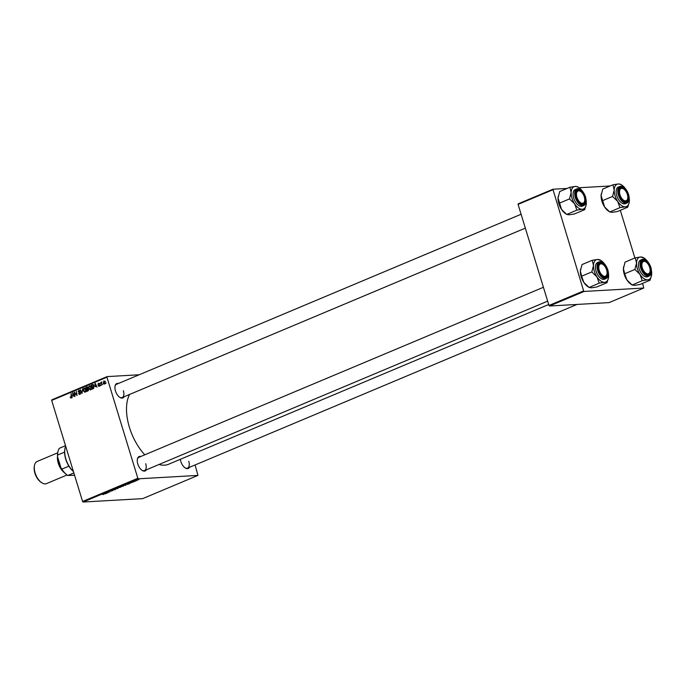 <?xml version="1.0" encoding="UTF-8"?>
<svg xmlns="http://www.w3.org/2000/svg" width="686" height="686" viewBox="0 0 686 686"><rect width="100%" height="100%" fill="white"/><g stroke="black" fill="none" stroke-linecap="round" stroke-linejoin="round"><path stroke-width="1.03" d="M146.435 469.773A7.82 4.185 -112.8 0 1 142.062 470.347A7.82 4.185 -112.8 0 1 137.8 463.993A7.82 4.185 -112.8 0 1 137.371 459.2A7.82 4.185 -112.8 0 1 140.844 456.473M141.822 470.184A7.212 3.859 67.2 0 0 144.48 470.596A7.212 3.859 67.2 0 0 145.706 463.71M124.115 396.757A7.82 4.185 -112.8 0 1 119.733 397.331A7.82 4.185 -112.8 0 1 115.48 390.977A7.82 4.185 -112.8 0 1 115.051 386.175A7.82 4.185 -112.8 0 1 118.524 383.448M119.501 397.16A7.212 3.859 67.2 0 0 122.159 397.571A7.212 3.859 67.2 0 0 123.386 390.694M189.49 467.312A7.82 4.185 -112.8 0 1 185.117 467.886A7.82 4.185 -112.8 0 1 180.855 461.532A7.82 4.185 -112.8 0 1 180.384 459.294M184.877 467.723A7.212 3.859 67.2 0 0 187.535 468.135A7.212 3.859 67.2 0 0 188.761 461.249M144.806 454.809A41.486 22.201 -112.8 0 1 129.422 427.327A41.486 22.201 -112.8 0 1 129.568 394.459M133.53 481.932L132.921 482.061L133.53 481.932M135.828 480.963L135.219 481.1L135.828 480.963M123.377 486.1L120.676 486.597L123.471 485.679L123.403 486.203L123.471 485.679M121.216 486.571L120.676 486.597M127.853 484.316L126.661 483.964L129.868 483.467L127.853 484.316M120.805 487.154L117.735 487.72L121.053 486.914M115.325 489.581L112.041 490.113L114.828 489.675L114.408 489.118L115.325 489.581M102.857 494.649L103.8 494.177L102.54 494.109L104.195 494.031L102.84 494.572M108.122 492.608L105.987 492.651L109.28 491.999L108.088 491.776L109.88 491.871L106.587 492.531L108.122 492.608M83.092 502.032L142.688 498.628L197.945 475.407L138.349 478.811L83.092 502.032L82.586 501.483L137.843 478.262L138.349 478.811M105.412 493.748L104.229 493.397L107.436 492.9L105.412 493.748M112.667 490.601L110.883 491.167L112.718 490.447L110.532 490.739L113.036 490.31M117.923 488.389L115.231 488.886L118.026 487.969L117.958 488.492L118.026 487.969M115.771 488.861L115.231 488.886M130.683 482.927L132.381 482.241L130.683 482.918M125.941 485.122L123.18 485.431L126.095 484.548L125.915 485.028M137.363 480.234L135.897 480.311L137.406 479.934M134.516 481.521L132.87 481.589L134.516 481.521M138.975 479.643L138.375 479.771L138.975 479.643M90.526 389.914L88.88 388.67L88.794 386.724L89.583 385.712L91.255 387.007L90.209 389.991M95.062 386.733L95.345 383.345L97.009 387.136L96.229 386.244L95.062 386.733M71.172 398.052L70.152 397.083L71.052 397.58L71.147 393.515L71.636 396.602L70.915 398.112M70.555 397.245L71.618 397.546M79.816 394.416L78.393 393.498L79.696 393.944L80.159 393.001L78.221 391.68L78.813 390.24L80.151 391.071L78.95 390.703L78.556 391.509L80.494 392.821L79.413 394.519M78.984 393.858L80.399 393.901M80.005 391.157L78.95 390.703M82.68 388.67L82.028 393.43L80.313 389.665L82.123 392.752L82.68 388.67M85.081 392.203L83.426 390.96L83.34 389.013L84.129 388.002L85.801 389.296L84.764 392.281M106.021 382.702L105.781 383.448L106.021 382.702M139.172 374.77L107.102 376.605L106.939 377.197L51.682 400.418L82.586 501.483M106.939 377.197L137.843 478.262M88.545 389.296L87.98 390.934L86.668 391.483L85.999 387.273L87.319 386.801L88.545 389.296M72.63 396.156L72.913 392.778L74.577 396.559L73.796 395.668L72.63 396.156M74.868 393.704L74.911 396.422L74.26 392.212L76.592 395.042L76.36 391.329L77.021 395.539L74.688 392.718L74.868 393.704M99.204 386.269L98.072 385.583L99.101 385.901L99.419 385.275L98.021 384.314L98.484 383.191L99.53 383.748L98.578 383.56L98.45 384.332L99.744 385.095L98.878 386.347M98.398 385.386L99.667 385.875M99.204 383.937L98.578 383.56M93.579 388.465L92.113 389.194L91.452 384.983L92.704 384.52L93.905 385.789L93.579 388.465M104.521 384.04L103.354 383.225L103.869 380.927L105.035 381.802L104.272 384.1M102.874 384.031L102.626 384.777L102.874 384.031M101.477 383.954L101.314 385.326L100.825 382.265L101.271 382.754L101.888 381.879L101.477 383.954M100.576 384.992L100.328 385.738L100.576 384.992M51.682 400.418L51.844 399.827L107.102 376.605M195.09 464.962L197.945 475.407M549.495 306.016L609.082 302.603L643.734 288.043L584.146 291.447L549.495 306.016L548.98 305.467L583.632 290.898L584.146 291.447M552.736 189.833L518.084 204.394L518.247 203.811L552.899 189.242L583.632 290.898M518.084 204.394L548.98 305.467M610.163 185.975L579.061 187.75M567.108 188.436L552.899 189.242M620.316 210.319L634.884 257.979M642.636 283.344L643.734 288.043M548.689 304.507L168.593 464.25A41.486 22.201 -112.8 0 1 159.023 464.482M521.094 214.255L116.569 384.271A7.212 3.859 67.2 0 0 114.999 386.458M543.423 287.271L138.889 457.296A7.212 3.859 67.2 0 0 137.329 459.483M88.657 387.213L85.999 387.273M87.345 387.196L87.782 387.015M88.082 387.65L86.427 387.624L86.633 388.936L88.185 388.765M88.082 388.285L87.011 387.376M86.633 388.936L87.688 388.302M86.71 389.425L86.933 390.849L87.902 390.411L88.194 389.434L86.71 389.425M88.228 390.771L86.933 390.849M88.571 389.408L87.431 389.125M88.503 390.377L87.902 390.411M83.786 388.988L83.34 389.013M84.678 388.936L85.467 387.924M83.701 389.202L83.778 390.84L84.961 391.732L85.45 389.399L84.258 388.473L83.701 389.202M85.81 388.345L84.258 388.473M85.647 391.689L86.093 391.706M80.433 392.658L79.97 392.692M80.708 392.426L78.873 392.383M80.211 392.306L79.559 391.603M72.973 392.924L72.493 392.949M73.145 393.301L72.673 395.616L74.105 395.496M73.977 395.205L72.793 393.318M72.673 395.616L73.599 395.222M74.705 392.186L74.26 392.212M75.726 393.661L75.28 393.687M99.727 385.026L99.273 385.052M95.414 383.5L94.934 383.525M95.577 383.868L95.105 386.184L96.546 386.072M96.409 385.772L95.225 383.894M95.105 386.184L96.04 385.798M93.519 384.966L91.452 384.983M92.79 384.906L93.27 384.709M91.873 385.335L92.378 388.559L93.562 385.909L92.816 385.009L91.873 385.335M93.562 388.49L92.378 388.559M92.816 385.009L92.37 385.12M93.708 388.319L92.816 388.37M89.231 386.698L88.794 386.724M90.132 386.647L90.921 385.635M89.154 386.913L89.223 388.55L90.415 389.442L90.895 387.11L89.712 386.184L89.154 386.913M91.264 386.055L89.712 386.184M91.101 389.399L91.547 389.416M103.963 381.296L103.68 383.037L104.409 383.671L104.692 381.948L103.963 381.296L105.43 381.193M104.778 381.253L104.203 381.287M104.949 383.645L105.627 383.628M104.907 493.431L105.044 493.903M104.847 493.397L106.021 493.157L104.847 493.397M114.742 489.281L114.888 489.77M115.625 488.603L117.658 488.106L116.166 488.878M117.623 488.003L117.709 488.492M118.284 487.583L119.853 487.154L118.258 487.497M119.055 487.626L120.702 487.051L119.03 487.54M127.339 484.007L127.485 484.47M127.287 483.973L128.454 483.733L127.287 483.973M123.737 485.294L125.109 485.371L125.744 484.693L123.712 485.208M125.71 484.59L125.547 485.191M121.122 486.52L123.103 485.817L121.619 486.588M123.077 485.714L123.154 486.203M136.077 480.234L137.183 480.329L136.214 480.56M627.716 207.215L617.52 211.494L612.178 212.334L609.743 211.94L604.589 206.949A12.099 6.474 -112.8 0 1 601.939 201.29A12.099 6.474 -112.8 0 1 601.099 195.519L602.754 189.087L612.95 184.8L614.21 190.013L612.555 196.453L617.709 201.444L619.938 207.652L625.289 206.82L627.716 207.215L629.199 202.439A12.099 6.474 -112.8 0 1 625.289 206.82A12.099 6.474 -112.8 0 1 617.709 201.444A12.099 6.474 -112.8 0 1 614.21 190.013A12.099 6.474 -112.8 0 1 618.3 183.968L612.95 184.8M619.938 207.652L609.811 211.991L608.533 211.125A12.099 6.474 -112.8 0 1 604.589 206.949L601.099 195.519A12.099 6.474 -112.8 0 1 601.27 193.855A12.099 6.474 -112.8 0 1 601.288 193.761M628.016 194.352A7.82 4.185 -112.8 0 1 623.565 201.204A7.82 4.185 -112.8 0 1 619.312 194.858A7.82 4.185 -112.8 0 1 618.883 190.056A7.82 4.185 -112.8 0 1 623.034 187.587A7.82 4.185 -112.8 0 1 628.016 194.352M623.334 201.041A7.212 3.859 67.2 0 0 625.992 201.452A7.212 3.859 67.2 0 0 627.664 198.717A7.212 3.859 -112.8 0 1 627.613 199A7.212 3.859 -112.8 0 1 625.992 201.452A7.212 3.859 -112.8 0 1 623.334 201.041M628.933 199.806A9.021 4.828 -112.8 0 1 626.875 203.039C629.191 201.667 629.748 198.769 628.548 194.344C626.344 188.479 623.454 185.829 619.887 186.412L618.3 187.081A9.021 4.828 67.2 0 0 616.774 195.681A9.021 4.828 67.2 0 0 625.289 203.708L626.875 203.039A9.021 4.828 -112.8 0 1 618.36 195.013A9.021 4.828 -112.8 0 1 619.887 186.412A9.021 4.828 -112.8 0 1 623.634 187.201M602.359 200.732L612.555 196.453M620.736 184.354L621.945 185.169A12.099 6.474 67.2 0 0 618.3 183.968L620.736 184.354M629.165 197.697A12.099 6.474 -112.8 0 1 629.379 200.775A12.099 6.474 -112.8 0 1 629.199 202.439M625.306 188.513A12.099 6.474 67.2 0 0 621.945 185.169M623.523 188.873A7.212 3.859 67.2 0 0 620.401 188.153A7.212 3.859 67.2 0 0 618.832 190.339A7.212 3.859 -112.8 0 1 620.401 188.153A7.212 3.859 -112.8 0 1 623.291 188.71A7.212 3.859 -112.8 0 1 623.523 188.873M627.544 195.133A6.611 3.541 67.2 0 0 623.745 189.019A6.611 3.541 67.2 0 0 619.784 194.078A6.611 3.541 67.2 0 0 623.96 200.423A6.611 3.541 67.2 0 0 627.716 198.451A6.611 3.541 67.2 0 0 627.544 195.133M584.043 196.119A6.611 3.541 67.2 0 0 580.69 191.48A6.611 3.541 67.2 0 0 576.969 192.011A6.611 3.541 67.2 0 0 577.183 198.014A6.611 3.541 67.2 0 0 581.394 203.116A6.611 3.541 67.2 0 0 584.661 200.921A6.611 3.541 67.2 0 0 584.043 196.119M575.777 192.8A7.212 3.859 -112.8 0 1 577.346 190.614A7.212 3.859 -112.8 0 1 580.236 191.171A7.212 3.859 -112.8 0 1 580.467 191.334A7.212 3.859 67.2 0 0 577.346 190.614A7.212 3.859 67.2 0 0 575.777 192.8M584.609 201.178A7.212 3.859 -112.8 0 1 584.558 201.461A7.212 3.859 -112.8 0 1 582.937 203.914A7.212 3.859 -112.8 0 1 580.279 203.502A7.212 3.859 67.2 0 0 582.937 203.914A7.212 3.859 67.2 0 0 584.609 201.178M584.661 209.676L574.465 213.955L569.123 214.795L566.687 214.401L561.534 209.41A12.099 6.474 -112.8 0 1 558.884 203.751A12.099 6.474 -112.8 0 1 558.044 197.988L559.699 191.548L569.894 187.261L571.155 192.474L569.5 198.914L574.654 203.905L576.883 210.113L582.234 209.281L584.661 209.676L586.144 204.9A12.099 6.474 -112.8 0 1 582.234 209.281A12.099 6.474 -112.8 0 1 574.654 203.905A12.099 6.474 -112.8 0 1 571.155 192.474A12.099 6.474 -112.8 0 1 575.245 186.429L569.894 187.261M576.883 210.113L566.756 214.452L565.478 213.586A12.099 6.474 -112.8 0 1 561.534 209.41L558.044 197.988A12.099 6.474 -112.8 0 1 558.215 196.325A12.099 6.474 -112.8 0 1 558.233 196.222M584.961 196.822A7.82 4.185 -112.8 0 1 580.51 203.673A7.82 4.185 -112.8 0 1 576.257 197.319A7.82 4.185 -112.8 0 1 575.828 192.517A7.82 4.185 -112.8 0 1 579.979 190.048A7.82 4.185 -112.8 0 1 584.961 196.822M585.878 202.267A9.021 4.828 -112.8 0 1 583.82 205.5C586.136 204.128 586.693 201.23 585.492 196.805C583.289 190.94 580.399 188.29 576.832 188.873L575.245 189.542A9.021 4.828 67.2 0 0 573.719 198.143A9.021 4.828 67.2 0 0 582.234 206.169L583.82 205.5A9.021 4.828 -112.8 0 1 575.305 197.474A9.021 4.828 -112.8 0 1 576.832 188.873A9.021 4.828 -112.8 0 1 580.579 189.662M559.304 203.193L569.5 198.914M577.681 186.815L578.89 187.63A12.099 6.474 67.2 0 0 575.245 186.429L577.681 186.815M586.11 200.158A12.099 6.474 -112.8 0 1 586.324 203.236A12.099 6.474 -112.8 0 1 586.144 204.9M582.251 190.974A12.099 6.474 67.2 0 0 578.89 187.63M642.559 268.569A6.611 3.541 67.2 0 0 646.769 273.671A6.611 3.541 67.2 0 0 650.036 271.476A6.611 3.541 67.2 0 0 649.419 266.683A6.611 3.541 67.2 0 0 646.075 262.035A6.611 3.541 67.2 0 0 642.345 262.575A6.611 3.541 67.2 0 0 642.559 268.569M649.985 271.733A7.212 3.859 -112.8 0 1 649.942 272.025A7.212 3.859 -112.8 0 1 648.321 274.477A7.212 3.859 -112.8 0 1 645.655 274.066A7.212 3.859 67.2 0 0 648.321 274.477A7.212 3.859 67.2 0 0 649.985 271.733M641.161 263.355A7.212 3.859 -112.8 0 1 642.731 261.169A7.212 3.859 -112.8 0 1 645.612 261.726A7.212 3.859 -112.8 0 1 645.852 261.898A7.212 3.859 67.2 0 0 642.731 261.169A7.212 3.859 67.2 0 0 641.161 263.355M640.029 274.46A12.099 6.474 -112.8 0 1 637.38 268.801A12.099 6.474 -112.8 0 1 636.531 263.03L634.876 269.469L640.029 274.46L642.259 280.677L647.61 279.837L650.045 280.231L651.529 275.455A12.099 6.474 -112.8 0 1 647.61 279.837A12.099 6.474 67.2 0 1 640.029 274.46M641.642 267.874A7.82 4.185 -112.8 0 1 641.204 263.072A7.82 4.185 -112.8 0 1 645.355 260.603A7.82 4.185 -112.8 0 1 650.345 267.377A7.82 4.185 -112.8 0 1 645.895 274.228A7.82 4.185 -112.8 0 1 641.642 267.874M651.263 272.822A9.021 4.828 -112.8 0 1 649.205 276.055C651.52 274.692 652.077 271.793 650.877 267.36C648.664 261.495 645.775 258.854 642.216 259.428L640.621 260.097A9.021 4.828 67.2 0 0 639.095 268.698A9.021 4.828 67.2 0 0 647.61 276.724L649.205 276.055A9.021 4.828 -112.8 0 1 640.69 268.029A9.021 4.828 -112.8 0 1 642.216 259.428A9.021 4.828 -112.8 0 1 645.963 260.226M650.045 280.231L639.849 284.519L634.499 285.35L632.063 284.964L626.918 279.974L624.68 273.757L634.876 269.469M624.68 273.757L623.42 268.543A12.099 6.474 -112.8 0 0 626.918 279.974A12.099 6.474 -112.8 0 0 630.854 284.141L632.14 285.016L642.259 280.677M635.279 257.816L636.531 263.03A12.099 6.474 -112.8 0 1 640.621 256.984L635.279 257.816L625.083 262.103L623.42 268.543A12.099 6.474 -112.8 0 1 623.6 266.88A12.099 6.474 -112.8 0 1 623.617 266.785M644.265 258.193A12.099 6.474 -112.8 0 0 640.621 256.984L644.265 258.193A12.099 6.474 -112.8 0 1 647.627 261.538M651.486 270.721A12.099 6.474 -112.8 0 1 651.7 273.791A12.099 6.474 -112.8 0 1 651.529 275.455M599.05 269.564A6.611 3.541 67.2 0 0 603.226 275.901A6.611 3.541 67.2 0 0 606.981 273.937A6.611 3.541 67.2 0 0 606.818 270.61A6.611 3.541 67.2 0 0 603.02 264.496A6.611 3.541 67.2 0 0 599.05 269.564M606.93 274.203A7.212 3.859 -112.8 0 1 606.887 274.486A7.212 3.859 -112.8 0 1 605.266 276.938A7.212 3.859 -112.8 0 1 602.6 276.527A7.212 3.859 67.2 0 0 605.266 276.938A7.212 3.859 67.2 0 0 606.93 274.203M598.106 265.825A7.212 3.859 -112.8 0 1 599.675 263.63A7.212 3.859 -112.8 0 1 602.557 264.187A7.212 3.859 -112.8 0 1 602.797 264.359A7.212 3.859 67.2 0 0 599.675 263.63A7.212 3.859 67.2 0 0 598.106 265.825M596.974 276.921A12.099 6.474 -112.8 0 1 594.325 271.262A12.099 6.474 -112.8 0 1 593.476 265.491L591.821 271.93L596.974 276.921L599.204 283.138L604.555 282.306L606.99 282.692L608.473 277.916A12.099 6.474 -112.8 0 1 604.555 282.306A12.099 6.474 67.2 0 1 596.974 276.921M598.586 270.335A7.82 4.185 -112.8 0 1 598.149 265.533A7.82 4.185 -112.8 0 1 602.299 263.064A7.82 4.185 -112.8 0 1 607.29 269.838A7.82 4.185 -112.8 0 1 602.84 276.69A7.82 4.185 -112.8 0 1 598.586 270.335M608.208 275.292A9.021 4.828 -112.8 0 1 606.15 278.516C608.465 277.153 609.022 274.254 607.822 269.821C605.609 263.956 602.72 261.315 599.161 261.889L597.566 262.558A9.021 4.828 67.2 0 0 596.04 271.159A9.021 4.828 67.2 0 0 604.555 279.185L606.15 278.516A9.021 4.828 -112.8 0 1 597.635 270.49A9.021 4.828 -112.8 0 1 599.161 261.889A9.021 4.828 -112.8 0 1 602.908 262.687M606.99 282.692L596.794 286.98L591.443 287.811L589.008 287.425L583.863 282.435L581.625 276.218L591.821 271.93M581.625 276.218L580.365 271.004A12.099 6.474 -112.8 0 0 583.863 282.435A12.099 6.474 -112.8 0 0 587.799 286.611L589.085 287.477L599.204 283.138M592.224 260.286L593.476 265.491A12.099 6.474 -112.8 0 1 597.566 259.445L592.224 260.286L582.028 264.564L580.365 271.004A12.099 6.474 -112.8 0 1 580.545 269.341A12.099 6.474 -112.8 0 1 580.562 269.246M601.21 260.654A12.099 6.474 -112.8 0 0 597.566 259.445L601.21 260.654A12.099 6.474 -112.8 0 1 604.572 263.999M608.431 273.182A12.099 6.474 -112.8 0 1 608.645 276.252A12.099 6.474 -112.8 0 1 608.473 277.916M65.684 446.209A16.833 9.004 67.2 0 0 64.947 448.678A16.833 9.004 67.2 0 0 73.385 471.402M73.419 471.514A16.232 8.686 -112.8 0 1 68.9 466.163A16.232 8.686 -112.8 0 1 64.604 452.108A16.232 8.686 -112.8 0 1 64.853 449.227A16.232 8.686 -112.8 0 1 64.904 448.961M73.856 472.946L67.794 475.492L74.568 475.278M67.331 475.184A15.632 8.361 -112.8 0 1 67.099 475.029A15.632 8.361 -112.8 0 1 60.994 467.963L57.521 456.61A15.632 8.361 -112.8 0 1 57.727 452.726A15.632 8.361 -112.8 0 1 57.778 452.46M60.994 467.963L61.877 469.113A16.232 8.686 67.2 0 0 67.562 475.338A16.232 8.686 67.2 0 0 67.794 475.492M68.9 466.163L61.877 469.113M64.604 452.108L57.581 455.067L57.521 456.61M65.522 445.686L59.459 448.241A16.232 8.686 67.2 0 0 57.83 452.177A16.232 8.686 67.2 0 0 57.581 455.067M41.675 482.687L40.937 482.189A11.062 5.917 -112.8 0 1 34.909 473.194A11.062 5.917 -112.8 0 1 34.3 466.403L34.463 465.528A12.022 6.431 67.2 0 0 35.123 472.911A12.022 6.431 67.2 0 0 41.675 482.687A12.022 6.431 67.2 0 0 46.485 483.613L67.031 474.978M57.71 452.811L37.164 461.446A12.022 6.431 67.2 0 0 34.463 465.528M57.513 456.336A12.022 6.431 67.2 0 0 58.259 463.196A12.022 6.431 67.2 0 0 64.373 472.663M87.894 388.662L87.182 388.696M88.425 390.531L87.568 390.574M80.331 392.443L79.37 392.503M99.642 384.872L98.861 384.915M93.09 384.597L92.267 384.64M628.487 194.327A8.661 4.631 67.2 0 0 621.164 186.429A8.661 4.631 67.2 0 0 618.849 194.884A8.661 4.631 67.2 0 0 626.164 202.782A8.661 4.631 67.2 0 0 628.487 194.327M585.432 196.788A8.661 4.631 67.2 0 0 578.109 188.89A8.661 4.631 67.2 0 0 575.794 197.345A8.661 4.631 67.2 0 0 583.109 205.243A8.661 4.631 67.2 0 0 585.432 196.788M641.17 267.9A8.661 4.631 67.2 0 0 648.493 275.798A8.661 4.631 67.2 0 0 650.808 267.351A8.661 4.631 67.2 0 0 643.494 259.445A8.661 4.631 67.2 0 0 641.17 267.9M598.115 270.361A8.661 4.631 67.2 0 0 605.438 278.267A8.661 4.631 67.2 0 0 607.753 269.812A8.661 4.631 67.2 0 0 600.439 261.906A8.661 4.631 67.2 0 0 598.115 270.361M62.598 470.485A11.422 6.114 -112.8 0 1 58.593 463.17A11.422 6.114 -112.8 0 1 57.804 457.528M58.996 461.412A10.822 5.788 67.2 0 0 59.399 462.956A10.822 5.788 67.2 0 0 59.939 464.491M87.765 389.031L89.103 388.953M79.413 394.013L80.751 393.935M79.173 390.651L80.511 390.574M70.932 397.606L72.279 397.528M98.938 385.944L100.276 385.866M98.733 383.525L100.07 383.448M92.773 385.009L94.111 384.932M623.745 189.019L623.291 188.71M627.716 198.451L627.613 199M580.69 191.48L580.236 191.171M525.339 228.121L122.159 397.571M584.661 200.921L584.558 201.461M650.036 271.476L649.942 272.025M577.02 304.438L187.535 468.135M646.075 262.035L645.612 261.726M606.981 273.937L606.887 274.486M144.48 470.596L547.66 301.145M603.02 264.496L602.557 264.187M64.853 449.227L64.947 448.678M67.099 475.029L67.562 475.338M57.727 452.726L57.83 452.177"/></g></svg>
